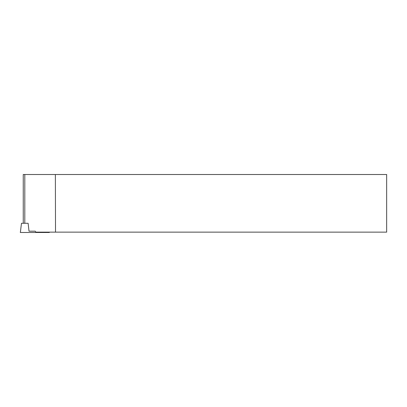 <?xml version="1.0" encoding="UTF-8"?>
<svg xmlns="http://www.w3.org/2000/svg" width="407" height="407" viewBox="0 0 407 407"><rect width="100%" height="100%" fill="white"/><g stroke="black" fill="none" stroke-linecap="round" stroke-linejoin="round"><path stroke-width="0.61" d="M55.515 232.127L55.372 174.511L386.65 174.511L386.65 232.127L35.847 232.127L35.236 231.186L29.014 231.186L28.124 223.285L21.479 223.285L20.35 232.489L49.339 232.489L49.298 232.127M23.25 223.285L23.25 174.511L55.372 174.511M22.059 232.489L28.495 232.489M24.802 223.285L24.802 174.511"/></g></svg>
